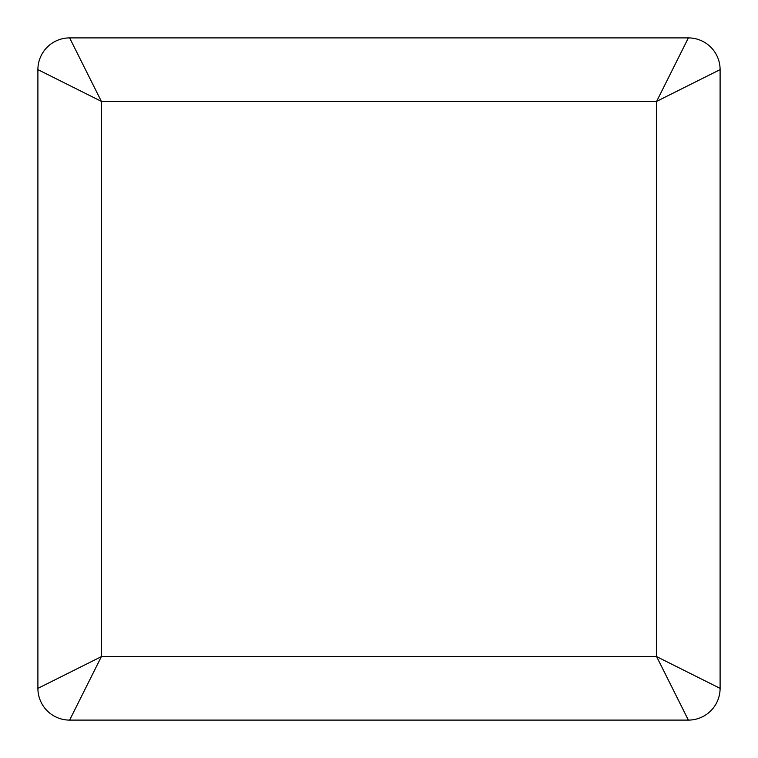 <?xml version="1.0" encoding="UTF-8"?>
<svg xmlns="http://www.w3.org/2000/svg" width="758" height="758" viewBox="0 0 758 758"><rect width="100%" height="100%" fill="white"/><g stroke="black" fill="none" stroke-linecap="round" stroke-linejoin="round"><path stroke-width="1.14" d="M37.9 69.632L101.364 101.364L69.632 37.9A31.732 31.732 0 0 0 37.9 69.632L37.9 688.368A31.732 31.732 0 0 0 69.632 720.1L101.364 656.636L37.9 688.368M720.1 69.632A31.732 31.732 0 0 0 688.368 37.9L656.636 101.364L720.1 69.632L720.1 688.368L656.636 656.636L688.368 720.1A31.732 31.732 0 0 0 720.1 688.368M688.368 720.1L69.632 720.1M688.368 37.9L69.632 37.9M656.636 656.636L101.364 656.636L101.364 101.364L656.636 101.364L656.636 656.636"/></g></svg>
